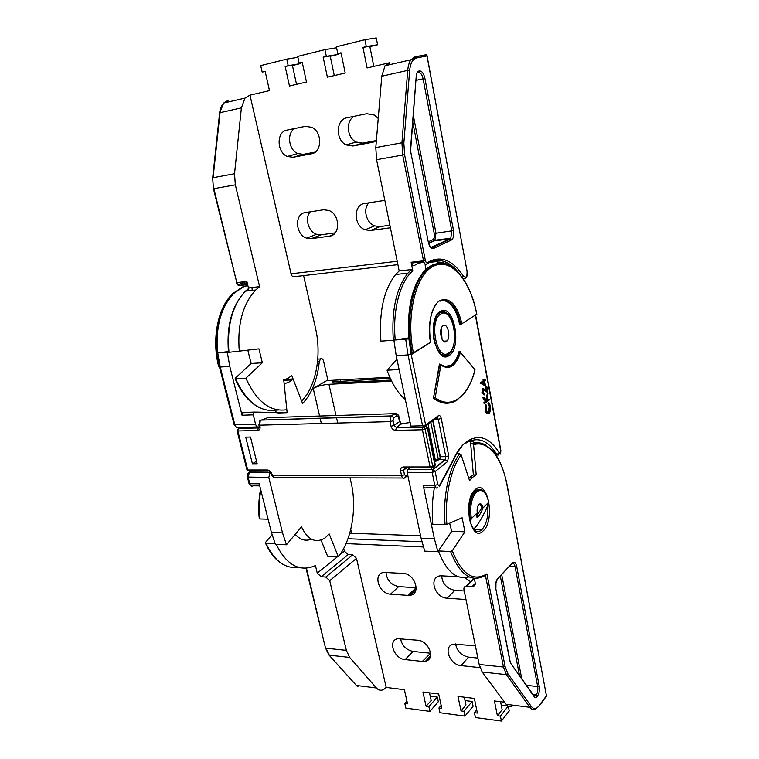 <?xml version="1.0" encoding="UTF-8"?>
<svg xmlns="http://www.w3.org/2000/svg" width="759" height="759" viewBox="0 0 759 759"><rect width="100%" height="100%" fill="white"/><g stroke="black" fill="none" stroke-linecap="round" stroke-linejoin="round"><path stroke-width="1.14" d="M260.992 420.106L391.359 415.904L394.68 413.655L267.804 417.668L260.1 420.533M426.549 426.425L426.368 425.514M245.726 437.146L252.415 463.768L257.168 463.749L250.498 437.051L245.726 437.146M269.274 471.064L274.625 477.648L402.811 478.009M426.122 426.273L425.562 426.103L436.814 417.924L438.322 415.761L425.619 424.974L424.091 427.165L422.573 425.808L425.619 424.974L411.122 354.092L412.317 354.017C405.771 323.315 411.245 287.234 424.205 272.339L432.639 265.365C437.962 262.794 443.36 262.813 448.816 265.413M432.611 467.629L434.964 465.125L427.383 428.01L425.486 426.283M259.161 427.611L258.582 427.782L259.189 427.526M256.533 461.197L252.415 463.768M407.858 466.975L403.551 470.267L405.002 468.208L403.484 466.975L430.059 466.946L422.412 429.774L395.705 430.362C393.352 430.163 391.796 428.788 391.027 426.254L390.041 421.624L259.663 425.173L259.995 426.511L259.189 426.264L258.866 424.974M247.851 285.479L243.525 286.845L233.895 293.316C220.945 307.034 215.471 326.911 217.491 352.973L228.478 352.167M321.038 540.047L327.594 556.224L338.334 556.774L329.216 533.985L324.975 538.036C315.602 543.605 307.774 539.877 301.484 526.86L286.466 544.791L275.375 544.279L271.418 532.457L282.528 532.884L286.466 544.791M219.474 366.91L234.123 424.698L255.622 424.347L253.269 414.85L253.829 412.327L254.474 412.08L287.12 412.678L284.151 383.893L288.818 382.204L293.069 378.969L302.623 403.551C311.892 393.466 317.452 379.462 319.302 361.512L317.547 361.626M327.964 380.515L323.6 361.256C322.973 359.111 322.006 358.276 320.687 358.741L319.302 361.512M469.679 520.294L470.182 518.625L471.301 518.682L470.201 522.306M473.502 529.127L473.967 528.7C478.056 525.351 486.054 511.205 488.711 502.638L488.739 502.259C486.102 491.832 482.06 488.388 476.586 491.927C471.472 497.762 469.717 506.547 471.32 518.312L470.182 518.625C468.521 506.642 470.267 497.553 475.438 491.358L475.684 491.13C477.847 489.289 480.03 489.014 482.221 490.333M488.673 501.974L488.711 502.638L482.961 507.932C481.586 511.727 479.944 514.64 478.047 516.68C476.424 517.904 476.159 516.746 477.259 513.188L477.231 512.543M460.466 352.356L475.058 369.937L460.466 352.356C456.007 366.189 449.48 370.449 440.875 365.145L439.433 364.054L433.455 398.19C438.085 401.758 442.734 403.427 447.402 403.219M460.277 351.778L459.148 351.246C457.8 356.379 455.855 360.345 453.303 363.163L450.931 365.221L444.423 366.606M442.488 300.336C450.59 301.276 456.32 309.33 459.669 324.501L460.808 324.416L476.68 314.217L461.444 324.027M476.671 515.892L481.88 507.913L482.961 507.932L488.73 502.268M478.976 504.744C480.295 504.393 481.263 505.456 481.88 507.913L482.99 507.562C482.088 504.223 480.76 503.151 479.005 504.346C477.373 506.225 476.794 509.052 477.278 512.818L471.301 518.682L477.278 512.818M483.872 384.063L483.511 382.1M476.699 515.513L478.047 516.68M484.166 381.616L482.193 383.048L484.726 384.576L484.166 381.616M476.68 314.217C470.627 280.802 450.922 257.026 433.588 266.162C416.027 273.733 405.638 315.943 413.38 352.793L412.317 354.017M457.99 399.433C450.315 404.841 442.26 404.424 433.844 398.171L435.211 397.64C451.112 409.983 468.312 396.634 474.887 370.069M412.981 353.609L430.514 342.356C427.032 324.672 431.814 304.625 440.258 300.412C449.983 297.186 457.165 304.814 461.795 323.287M485.902 409.813L486.035 404.794L486.377 409.509C486.955 412.071 487.866 413.029 489.09 412.384L490.143 406.53L488.872 402.631L490.599 406.179L490.58 410.809L489.223 413.285C487.724 414.091 486.614 412.934 485.902 409.813L485.162 409.832L485.295 404.813L486.035 404.794M489.318 399.993L484.83 403.399L484.659 402.507L486.377 401.207L483.881 398.39L483.644 397.128L486.585 400.458L488.075 393.38L486.993 400.743L489.147 399.111L489.318 399.993M483.141 392.346L484.783 394.756C483.834 395.268 483.132 394.566 482.667 392.64L483.455 388.646L487.117 391.046L486.253 386.445L486.718 386.113L487.971 392.811L483.654 389.509L483.141 392.346M485.513 385.98L480.855 383.001L484.005 380.724L484.251 379.244L484.46 380.392L485.504 379.642L485.675 380.534L484.631 381.284L485.513 385.98L480.105 383.039L483.255 380.762L483.037 379.614L484.251 379.244M440.827 263.629L438.598 263.591C432.981 263.885 427.791 266.845 423.029 272.472C411.682 287.481 406.966 309.625 408.902 338.884L411.122 354.092L408.019 354.899L396.198 355.667L393.883 340.079L408.902 338.884M439.822 364.026L433.455 398.19M488.028 413.56C486.69 413.788 485.732 412.545 485.162 409.832M488.872 402.631L488.132 402.659L488.009 403.627L488.749 403.608M490.143 406.53L489.403 406.558L488.009 403.627M489.09 412.384L488.35 412.403L489.403 406.558M489.147 399.111L487.126 400.116M488.075 393.38L487.335 393.409L485.988 399.784M483.644 397.128L482.904 397.156L483.141 398.418L483.881 398.39M486.377 401.207L485.637 401.236L483.141 398.418M484.659 402.507L483.919 402.536L485.637 401.236M484.83 403.399L484.081 403.427L483.919 402.536M485.39 390.363L483.635 389.528M487.971 392.811L484.65 390.401M486.206 390.173L485.513 386.483M482.667 392.64L481.918 392.669L482.705 388.684M483.891 394.87L481.918 392.669M485.504 379.642L484.384 379.955M483.787 379.585L483.037 379.614M484.005 380.724L483.255 380.762M480.855 383.001L480.105 383.039M480.883 383.181L480.143 383.219M452.421 462.222L452.62 460.941C456.444 452.468 460.884 446.207 465.941 442.155C478.322 433.56 489.413 437.137 499.213 452.876L500.124 453.17L500.627 450.533L475.428 315.488M457.924 453.787L457.487 452.449M470.419 440.704L473.379 474.935L468.739 478.161M438.598 263.563L437.839 262.026L436.472 261.58L429.585 262.377M423.323 427.184L412.412 427.44L410.875 426.093L396.198 355.667M425.078 263.933L425.59 269.72M408.816 337.897L393.883 340.079M475.58 443.123L470.599 440.637M435.865 487.676L426.311 487.582C424.945 488.559 423.911 487.79 423.209 485.295L434.357 538.767L437.934 551.736L438.389 551.062M407.792 469.451L432.763 469.451L432.137 472.392L407.147 472.345L407.697 469.527L411.017 466.965M407.147 472.345L421.112 538.254L424.727 551.129L437.934 551.736M391.616 381.16L328.941 384.301L336.019 415.515M389.803 377.27L326.825 380.582L313.23 388.437C317.632 386.179 322.879 384.804 328.941 384.301M391.094 380.088L334.064 382.991L332.622 381.843L390.268 378.314M340.506 380.895L340.895 382.64M311.38 539.146C305.564 541.471 300.166 539.877 295.204 534.355M250.755 471.111L249.369 472.25L248.155 477.345L249.777 483.73L259.227 483.815L271.418 532.457M253.269 414.85L242.026 415.23L229.787 366.417L227.283 352.328M338.334 556.774C351.815 539.772 357.109 508.113 351.17 482.79L350.032 477.743M255.622 424.347C256.286 426.463 257.329 427.326 258.772 426.938L259.265 426.738M270.185 472.126L268.79 477.449L282.528 532.884M242.026 415.23L242.586 412.725L246.571 412.583M275.792 410.249L276.058 412.811M287.12 412.678L278.012 412.991M293.069 378.969L285.811 379.367M228.412 351.531L217.491 352.973M251.931 287.519L252.235 290.393M218.649 365.563L219.379 366.54M339.51 381.483L339.776 382.697M239.284 351.55C237.197 324.653 242.671 304.131 255.688 290.004L259.606 286.655L249.388 287.803L245.451 291.143C232.358 305.194 226.856 325.583 228.943 352.309L258.961 348.855L262.329 362.755L245.878 378.2C256.665 401.739 270.318 412.241 286.817 409.708L283.743 379.908L287.927 378.418L291.741 375.534L301.646 401.027C316.123 386.388 321.825 355.184 315.497 328.154L303.572 275.602M443.199 325.602C447.582 322.566 451.102 336.911 447.004 340.952L446.311 341.55C441.985 344.747 438.332 330.393 442.44 326.247L443.199 325.602M423.807 261.874L417.317 263.762L414.338 265.498C412.915 266.105 411.843 265.024 411.112 262.253L412.811 270.773C400.059 281.466 392.365 310.621 395.221 339.88M245.878 378.2L235.565 378.788C246.4 402.166 260.119 412.592 276.712 410.078L278.373 410.012M399.092 369.529L387.062 370.212C391.805 383.561 397.887 393.304 405.325 399.462M247.851 350.373L251.153 363.485L235.281 378.219L235.565 378.788M399.177 270.944L395.629 274.502C383.807 289.615 378.902 311.826 380.914 341.142L393.333 340.231C391.331 310.697 396.17 288.335 407.877 273.145L411.387 269.568L399.177 270.944L376.568 159.703L402.706 155.045L401.928 142.758L375.79 147.597L381.768 76.223L407.725 70.378C408.114 65.824 409.177 62.295 410.913 59.781L415.059 56.821L426.169 55.065M323.619 209.769L305.374 212.577C294.198 213.677 295.336 234.721 306.617 238.155L311.199 238.687L329.397 236.182C340.535 235.375 340.279 214.522 328.932 210.471L323.619 209.769M378.238 118.432L374.415 115.083L366.777 113.698L346.996 117.768C335.848 119.438 335.317 139.988 346.132 144.903L352.878 145.994L372.593 142.275L376.369 140.719M305.384 126.326L286.978 130.112C276.285 131.696 276.637 152.227 287.281 156.477L293.04 157.274L311.389 153.811C322.034 152.531 322.547 132.208 311.892 127.341L305.384 126.326M384.832 200.357L364.842 203.421C353.153 204.598 353.457 225.746 365.06 229.787L370.487 230.518L390.401 227.766M388.646 62.959L367.1 67.968L362.963 47.419L366.303 46.603L364.918 39.686L336.37 46.792L337.783 53.576L341.019 52.779L345.203 73.044L327.385 77.181L323.163 57.153L326.351 56.365L324.928 49.639L297.68 56.413L299.112 63.025L302.215 62.276L306.484 82.029L289.454 85.985L285.147 66.441L288.192 65.701L286.75 59.136L260.707 65.616L262.168 72.067L265.128 71.337L269.473 90.625L249.967 95.15L291.058 273.79L397.204 261.248M389.557 62.75L389.927 64.629M228.412 100.141L223.706 103.015L244.996 98.101L249.967 95.15M299.112 63.025L302.262 62.494M326.351 56.365L337.973 54.43L330.26 56.308M323.163 57.153L330.193 55.976L334.292 75.577M262.168 72.067L265.176 71.545M288.192 65.701L300.109 63.661L292.424 65.54M285.147 66.441L292.357 65.217L296.532 84.344M375.79 147.597L376.568 159.703M411.387 269.568L412.811 270.773M234.531 173.745L241.381 107.873L220.044 112.674L213.08 177.71L234.531 173.745L235.318 184.845L213.877 188.668L236.789 282.604L246.865 281.428L248.554 288.429M259.606 286.655L235.318 184.845M389.889 225.233L380.012 226.609L374.633 225.888C366.132 222.842 362.66 208.915 368.94 202.795M315.203 152.104L303.401 154.343L297.689 153.565C288.467 149.855 286.494 132.73 294.919 128.48M376.379 140.538L362.83 143.1L356.151 142.037C346.797 137.749 345.506 120.624 354.33 116.26M335.203 232.852L321.142 234.806L316.598 234.294C308.296 231.694 304.378 217.824 310.298 211.818M389.272 62.807L385.031 65.758L381.768 76.223M387.062 370.212L396.948 359.225M397.896 264.644L294.169 276.693C292.775 277.044 291.731 276.077 291.058 273.79M244.996 98.101L241.381 107.873M373.817 66.403L369.804 46.299L362.963 47.419M341.076 53.026L337.783 53.576L337.973 54.43M324.928 49.639L336.579 47.789M366.303 46.603L377.603 44.753L369.87 46.641M364.918 39.686L376.255 37.95L377.603 44.753M299.938 62.893L300.109 63.661M286.75 59.136L297.879 57.323M441.273 328.391L442.032 339.254M228.943 352.309L228.487 352.328C226.343 325.658 231.988 305.26 245.451 291.143L255.688 290.004M393.893 340.184L393.333 340.231M426.89 55.967L416.501 57.959C412.678 58.974 410.382 63.225 409.623 70.701L403.854 143.072L404.575 154.618L425.334 260.356C425.837 262.31 426.586 263.079 427.564 262.652L430.571 260.878C442.469 255.954 453.436 261.077 463.455 276.248C466.092 278.43 467.288 276.693 467.032 271.058L426.795 54.952M262.329 362.755L251.153 363.485M337.461 556.736L317.262 573.13L315.44 565.578C299.814 572.4 286.722 565.313 276.162 544.317M275.062 543.529L265.84 543.112C274.236 560.929 285.137 569.013 298.543 567.371M272.054 534.81L265.527 542.353L265.84 543.112M450.59 551.508L452.288 550.749C461.671 574.354 473.208 582.068 486.899 573.88L485.428 575.35C471.614 583.168 460.011 575.227 450.59 551.508L438.351 550.949C446.396 571.622 456.624 580.265 469.034 576.878M260.821 490.172C259.085 499.688 258.724 509.28 259.73 518.957L268.107 519.213M349.671 657.436L346.351 650.378L325.953 648.214L329.311 655.197L349.671 657.436L376.388 687.986C378.57 690.367 380.99 690.87 383.656 689.504L386.198 687.445L356.512 558.349L352.688 554.848L348.144 554.62L344.349 551.138L343.713 548.406M349.548 533.938L350.459 533.207L420.59 535.835M350.734 529.516L351.597 533.254M259.73 518.957L259.274 518.843C258.24 508.862 258.677 498.986 260.574 489.204M452.288 550.749L464.935 531.803L462.127 517.79L446.899 524.403L432.801 524.27C431.71 511.822 432.241 499.612 434.385 487.657M445.097 524.649C442.535 497.667 448.778 468.189 459.631 453.778L456.662 453.797M459.631 453.778L461.13 454.859L469.555 480.656L472.07 477.677L476.197 474.944L473.588 444.765L472.354 443.522C476.842 442.099 481.225 442.601 485.485 445.011M386.198 687.445L404.376 689.713L407.555 703.821L404.803 703.46L405.866 708.138L429.917 711.382L428.873 706.657L426.065 706.278L422.924 692.028L438.683 694.001L441.785 708.365L438.939 707.986L441.15 705.424M438.939 707.986L439.973 712.748L464.963 716.126L463.948 711.306L461.026 710.917L457.971 696.411L474.356 698.451L477.383 713.09L474.413 712.692L475.419 717.54L501.414 721.05L500.428 716.145L497.392 715.737L494.422 700.955L504.64 702.236M461.026 710.917L465.96 704.997L464.328 697.198M463.948 711.306L472.107 701.468L473.094 706.24L464.963 716.126M465.039 700.576L472.107 701.468M497.392 715.737L502.145 709.665L500.56 701.724M500.428 716.145L508.188 706.164M501.244 705.158L507.932 706.012M474.413 712.692L476.718 709.864M407.906 595.398L409.898 595.331C421.511 594.288 415.145 573.557 403.095 573.415L384.177 572.419C372.46 573.121 378.58 593.861 390.524 594.155L407.906 595.398L416.226 587.76M386.008 572.409C386.843 580.227 391.084 584.961 398.712 586.593L415.979 587.751M475.381 645.786L453.455 644.173C442.734 646.184 449.47 664.912 461.102 665.624L480.02 667.654M455.59 643.926C456.946 651.127 461.282 655.539 468.597 657.142L477.885 658.1M422.346 661.45L425.514 661.25C435.704 659.277 428.873 640.767 417.706 640.235L397.792 638.708C387.441 640.349 394.016 658.926 405.126 659.59L422.346 661.45L430.581 653.233M400.524 638.585C401.928 645.605 406.093 649.884 413.01 651.44L430.116 653.195M458.18 576.669L440.599 575.787C428.275 576.726 434.442 597.864 447.06 598.187L465.979 599.534M470.589 581.688L464.802 577.703M441.624 575.72C442.364 583.766 446.766 588.642 454.85 590.341L464.233 590.967M317.262 573.13L321.171 576.755L325.801 577.049L329.729 580.692L346.351 650.378M482.183 672.009L506.187 704.324L529.848 707.303L506.414 674.675L482.183 672.009L479.176 664.467L503.473 667.047L485.428 575.35M475.286 583.889L472.838 586.403C474.669 586.071 475.466 584.904 475.219 582.912L474.309 578.367M472.838 586.403L466.292 586.071C464.47 586.403 463.692 587.551 463.948 589.534L479.176 664.467M470.665 443.541L472.354 443.522M449.632 523.217L451.7 531.347L438.351 550.949M512.667 705.794C510.304 707.322 508.151 706.828 506.187 704.324M539.051 706.098L546.499 696.117L506.936 484.878C502.116 457.924 487.971 439.765 473.588 444.765M429.49 692.853L431.159 700.51L426.065 706.278M428.873 706.657L437.298 697.066L438.313 701.752L429.917 711.382M430.211 696.164L437.298 697.066M404.803 703.46L406.938 701.126M501.414 721.05L509.242 710.908L508.312 706.231M476.197 474.944L473.379 474.935M451.7 531.347L464.935 531.803M259.995 426.511C260.365 428.863 259.606 430.192 257.728 430.486L237.823 430.96L238.402 428.465L258.297 427.953L259.198 426.311M246.931 469.774L249.464 471.045L268.126 471.064L249.36 471.111L247.69 469.992L267.519 470.001C269.511 470.248 270.906 471.529 271.684 473.825M427.687 427.687L425.106 429.148L432.715 466.32L435.059 464.65M397.004 415.695L393.703 417.953L393.039 420.818L394.025 425.438L399.509 421.634L398.541 417.042L394.68 413.655L396.426 413.788M433.047 420.666L440.429 457.165M434.271 459.954L438.285 459.119L440.192 457.62L432.744 420.884M438.275 460.011L440.448 457.231L440.097 458.768M428.057 424.281L435.324 459.945L436.776 461.197L438.285 459.119L430.837 422.459L430.03 422.848M257.728 430.486L258.297 427.953L238.402 428.465L237.055 430.733L237.823 430.96L247.69 469.992L246.922 469.717L237.064 430.78M270.878 473.578L271.191 474.83L271.997 475.134L401.558 475.599L400.591 471.092C400.287 468.607 401.255 467.231 403.484 466.975M410.135 422.516L401.834 423.674L396.359 427.497L411.302 427.137M405.714 339.207L408.019 354.899L422.573 425.808L410.875 426.093L410.41 423.854M435.97 461.197L435.476 461.197M419.262 466.956L430.23 467.535M405.002 468.208L406.625 466.975M400.591 471.092L403.551 470.267L404.509 474.773L406.018 475.988L407.649 474.717M409.348 468.256L409.073 466.975M407.82 475.523L406.018 476.899M393.039 420.818L390.041 421.624L391.046 416.169L260.906 420.106L260.271 420.41L259.663 425.173L258.857 424.926L260.271 420.41L259.531 421.131M398.541 417.042L398.836 416.672C399.225 415.41 397.991 414.423 395.145 413.702L391.046 416.169L391.834 415.951L393.703 417.953M406.018 475.988L404.575 478.018C403.228 478.787 402.223 477.98 401.558 475.599L404.509 474.773M423.949 427.251L425.106 429.148L422.412 429.774L422.754 427.194M395.705 430.362L396.359 427.497L394.025 425.438L391.027 426.254M398.817 416.606L399.509 421.634L401.407 423.626L402.602 423.645M411.397 427.251L396.217 427.611L401.407 423.626L399.784 421.198M422.981 467.535L423.408 466.956M432.715 466.32L431.539 468.199L430.059 466.946L432.715 466.32M249.483 471.026L247.719 469.992M240.878 427.402L238.687 428.285M269.17 471.14L267.519 470.001M247.832 285.403L242.595 286.959L232.956 293.42C218.137 307.091 211.752 339.32 218.972 366.569M437.753 487.819C436.434 488.616 435.457 487.809 434.812 485.399L437.81 484.555L439.271 485.76L439.613 485.324L452.62 460.941M442.383 355.165L448.114 354.785L449.812 353.324C451.89 350.981 453.341 347.565 454.186 343.068M452.706 322.537C449.451 313.846 445.305 310.355 440.267 312.053M498.654 455.087L496.813 454.508L499.213 452.876M495.618 454.518L496.813 454.508C487.762 439.954 477.458 436.159 465.903 443.114M449.043 355.573C435.723 365.686 426.254 318.296 440.419 311.361C453.854 302.775 462.478 348.096 449.043 355.573M442.459 365.772C445.542 367.233 448.493 367.043 451.311 365.202L453.692 363.144C456.235 360.326 458.18 356.351 459.527 351.218M460.808 324.416C456.52 306.285 449.613 298.524 440.097 301.114M440.875 365.145L435.211 397.64M413.38 352.793L430.514 342.356M439.224 486.785L439.613 485.324M437.355 417.82L438.275 419.272L434.831 419.366M441.245 418.465L438.275 419.272L445.789 456.681L448.73 455.865L441.245 418.465C440.609 416.008 439.632 415.107 438.322 415.761M440.343 456.719L445.789 456.681L445.191 459.546L447.535 461.595L448.73 455.865M447.535 461.595L435.144 471.548L437.81 484.555M439.271 459.574L445.191 459.546L432.763 469.451L435.144 471.548L432.137 472.392L434.812 485.399L423.209 485.295M434.357 538.767L421.112 538.254M336.493 417.573L337.736 423.048M217.719 353.03L220.224 367.033L229.787 366.417M216.989 353.058L219.465 366.882L220.224 367.033L234.882 424.926C235.546 427.013 236.609 427.858 238.07 427.478L257.557 426.966M321.332 423.494L320.08 418.076M319.605 416.036L313.23 388.437M247.396 477.107L248.999 483.436L249.777 483.73C250.489 485.893 251.599 486.623 253.098 485.902M268.79 477.449L247.387 477.06C246.95 474.925 247.595 473.322 249.341 472.25L248.373 472.933M269.986 472.288L249.341 472.25L250.726 471.111M252.121 469.992L250.859 471.026L252.083 469.992M243.241 412.479L254.36 412.08M219.019 318.799C222.88 305.63 228.943 296.19 237.206 290.488M447.649 354.387C445.457 355.753 443.199 355.648 440.865 354.073M437.212 314.757L439.518 312.755L445.258 312.784M440.922 313.941C428.437 320.099 436.767 361.92 448.55 353.049C460.476 346.455 452.8 306.266 440.922 313.941M459.859 274.246C450.628 261.978 440.761 257.918 430.249 262.064M462.25 277.31L463.455 276.248M219.607 113.044L212.662 177.938L213.431 188.706L236.789 282.604C237.52 284.938 238.649 285.925 240.186 285.555L237.206 283.79M247.643 284.616L240.394 285.45L247.168 282.652M429.66 262.339L427.459 263.582M423.721 261.637L411.321 263.079M415.145 56.802L426.112 54.733M428.418 241.742L432.801 239.721C434.214 238.734 434.689 236.666 434.233 233.516L412.811 122.417M431.112 247.349L450.03 238.838L450.78 238.231L451.795 231.011L423.105 78.832C422.127 74.676 420.609 72.598 418.56 72.589L417.943 72.722L418.845 71.061L419.471 70.929C421.919 70.948 423.74 73.443 424.907 78.433L453.531 230.594C454.195 235.356 453.493 238.487 451.425 239.986L433.674 248.411C431.292 249.018 429.509 246.96 428.332 242.235L410.847 152.455L410.572 148.071L416.245 75.947C416.53 73.111 417.393 71.479 418.845 71.061M431.15 247.368L432.858 247.33L450.628 238.933L434.167 240.859L428.788 243.354M413.342 115.586L435.96 233.089L434.926 240.252L433.607 240.774L432.801 239.721M434.233 233.516L453.531 230.594M416.112 80.359L424.907 78.433M403.854 143.072L401.928 142.758L407.725 70.378L409.623 70.701M411.112 262.253L423.522 260.811L402.706 155.045L404.575 154.618M380.012 226.609L370.487 230.518M303.401 154.343L293.04 157.274M312.955 153.365L311.389 153.811M362.83 143.1L352.878 145.994M374.472 141.724L372.593 142.275M321.142 234.806L311.199 238.687M333.305 234.626L329.397 236.182M223.706 103.015L219.626 112.939C220.119 108.698 221.476 105.397 223.706 103.015M246.296 281.494L239.104 284.407M225.176 102.674L227.766 101.602M246.343 291.039L248.724 289.122M467.032 271.058L467.174 270.944C467.449 275.498 466.861 277.908 465.4 278.155L463.113 278.544M427.564 262.652L426.71 264.085C425.306 264.692 424.243 263.601 423.522 260.811L425.334 260.356M213.431 188.706L212.653 178.033M451.425 239.986L450.78 238.231L434.926 240.252L428.702 243.041M418.56 72.589L419.471 70.929M433.674 248.411L432.858 247.33C430.837 247.927 429.385 246.182 428.493 242.121L428.294 242.055M428.332 242.235L410.828 152.369M410.771 148.347L416.245 75.947M410.847 152.455L410.572 148.071M426.947 55.35L467.003 270.859M416.501 57.959L415.923 57.01L410.913 59.781L385.031 65.758M483.236 530.835C470.931 544.099 462.127 500.039 475.21 489.659C487.62 477.828 495.665 520.105 483.236 530.835M475.4 530.939C477.563 532.012 479.669 531.632 481.728 529.801L481.889 529.649C486.528 524.336 488.464 516.262 487.724 505.418M480.504 489.754L475.2 490.134M344.349 551.138L339.738 554.876M461.13 454.859C450.504 469.015 444.394 497.942 446.899 524.403M347.973 538.738L421.909 541.746M398.712 586.593L390.524 594.155M479.849 667.123L479.441 667.607M468.597 657.142L461.102 665.624M413.01 651.44L405.126 659.59M454.85 590.341L447.06 598.187M519.422 675.093L500.314 576.062M306.437 568.187L325.469 647.93L328.789 654.837L356.388 685.472L329.026 655.093M376.388 687.986L356.388 685.472M507.847 673.707L506.414 674.675L503.473 667.047L505.096 666.544L507.847 673.707L531.234 706.373C533.691 709.485 536.29 709.304 539.032 705.832L546.328 695.956M534.194 696.117L536.338 694.741C537.676 692.578 538.122 689.865 537.685 686.61L515.095 566.774C514.564 564.345 513.682 563.225 512.439 563.406M533.463 695.035L535.901 695.329L537.154 696.468C536.101 697.787 535.104 697.834 534.175 696.629L510.902 663.613L509.858 660.871L495.798 588.652C495.2 584.373 495.817 581.024 497.648 578.605L512.467 562.931C514.346 561.423 515.75 562.542 516.67 566.299L539.203 686.127C539.734 690.035 539.203 693.29 537.6 695.889L537.154 696.468M532.979 694.343L536.338 694.741L537.6 695.889M526.632 685.339L537.685 686.61L539.203 686.127M509.374 566.48L516.67 566.299M501.69 574.61L521.642 678.242M352.688 554.848L325.801 577.049M329.729 580.692L356.512 558.349M321.171 576.755L348.144 554.62M472.297 586.413L475.276 583.348M474.318 578.424L466.823 586.062M423.351 546.983L346.028 543.605M539.032 705.832L536.158 708.754C533.862 710.32 531.765 709.836 529.848 707.303L531.234 706.373M486.899 573.88L505.096 666.544M512.467 562.931L497.667 578.87M495.902 588.329L495.959 582.846L497.648 578.605M509.953 660.52L495.798 588.652M510.684 662.664L509.858 660.871M533.9 695.661L510.902 663.613M533.994 695.747L535.332 695.908L534.165 696.031L534.175 696.629M425.533 426.178L427.697 427.725L435.268 464.821L434.584 466.605M419.85 466.956L430.201 467.449M409.443 466.975L409.661 468.009M273.335 477.345L271.2 474.887M488.796 502.467L488.815 502.116C486.13 491.339 481.766 487.676 475.722 491.139L473.834 491.339M480.324 520.342C484.773 512.562 487.582 506.642 488.758 502.581M449.812 353.324L448.379 354.814C443.531 357.992 439.025 354.092 434.85 343.115C432.991 337.793 432.867 330.497 434.499 321.199L437.658 314.112M423.029 272.472L424.205 272.339L433.028 265.432C451.007 256.533 470.751 280.631 476.832 314.473M477.345 513.027L477.364 512.676C476.927 505.551 478.104 507.097 478.379 505.133M477.164 515.522L477.297 513.141M453.303 363.163L453.692 363.144C450.381 365.032 451.254 369.794 440.59 364.51M475.039 369.965C472.136 381.274 467.734 389.974 461.833 396.056M430.695 342.651C428.294 325.63 430.144 312.812 436.235 304.217M488.549 412.222L489.289 412.203M482.534 388.836L483.284 388.807M439.755 485.826L452.279 462.326M452.762 461.453C455.561 455.182 458.597 450.191 461.889 446.482M500.048 454.138C500.513 454.356 500.769 453.047 500.826 450.22L475.665 315.346M437.839 262.026C442.44 262.026 446.89 263.563 451.188 266.656M495.988 455.049L497.24 455.039M407.697 469.527L433.076 469.479L445.486 459.574L439.433 459.508M426.321 425.552L426.492 426.397M251.106 485.883L249.018 483.483M236.381 427.289L234.133 424.746M317.774 359.13L320.383 358.96M253.829 412.327L242.586 412.725M253.25 485.798L259.739 485.864M292.044 379.917L283.79 380.363M218.592 366.217C211.514 339.093 217.89 307.053 232.956 293.42L233.895 293.316M437.355 314.539L440.002 312.822C453.645 307.016 460.182 343.466 449.319 352.954M236.334 282.585C237.017 284.729 238.184 285.707 239.844 285.517L247.121 282.481M447.004 340.952L443.493 341.208M259.701 407.754C249.54 402.839 241.343 393.153 235.1 378.675M411.644 269.568L407.877 273.145L395.629 274.502M374.633 225.888L365.06 229.787M297.689 153.565L287.281 156.477M356.151 142.037L346.132 144.903M316.598 234.294L306.617 238.155M416.435 76.251L416.748 73.585M474.052 491.054C469.527 497.031 467.99 506.452 469.47 519.327C472.866 530.731 476.946 534.222 481.728 529.801L473.844 529.545M265.394 542.932C270.005 553.32 275.982 560.521 283.335 564.544M416.036 589.506L409.898 595.331M430.457 655.975L425.514 661.25M473.901 578.32L466.292 586.071M472.914 443.673C489.365 441.406 500.75 455.077 507.05 484.678L546.499 696.117M325.469 647.93L306.019 568.216M356.113 685.377L358.02 686.867M472.07 477.677L469.242 477.658"/></g></svg>
